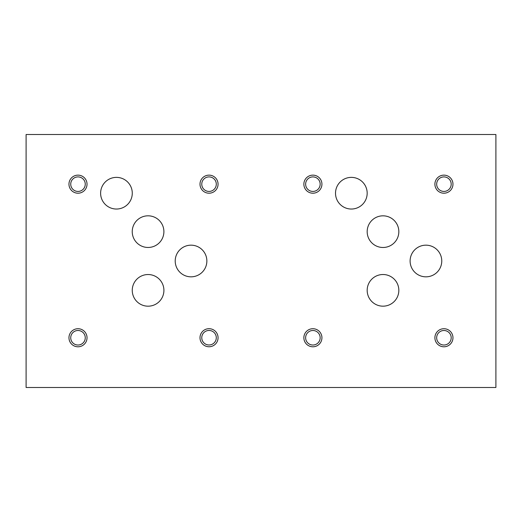 <?xml version="1.0" encoding="UTF-8"?>
<svg xmlns="http://www.w3.org/2000/svg" width="522" height="522" viewBox="0 0 522 522"><rect width="100%" height="100%" fill="white"/><g stroke="black" fill="none" stroke-linecap="round" stroke-linejoin="round"><path stroke-width="0.78" d="M26.1 134.513L26.1 387.487L495.9 387.487L495.9 134.513L26.1 134.513M367.175 231.657A15.83 15.83 0 0 1 383.004 215.827A15.83 15.83 0 0 1 398.834 231.657A15.83 15.83 0 0 1 383.004 247.487A15.83 15.83 0 0 1 367.175 231.657M410.109 261A15.83 15.83 0 0 1 425.939 245.17A15.83 15.83 0 0 1 441.762 261A15.83 15.83 0 0 1 425.939 276.83A15.83 15.83 0 0 1 410.109 261M132.236 231.644A15.83 15.83 0 0 1 148.065 215.814A15.83 15.83 0 0 1 163.895 231.644A15.83 15.83 0 0 1 148.065 247.467A15.83 15.83 0 0 1 132.236 231.644M175.209 261A15.83 15.83 0 0 1 191.039 245.17A15.83 15.83 0 0 1 206.862 261A15.83 15.83 0 0 1 191.039 276.83A15.83 15.83 0 0 1 175.209 261M100.615 193.205A15.83 15.83 0 0 1 116.445 177.376A15.83 15.83 0 0 1 132.275 193.205A15.83 15.83 0 0 1 116.445 209.035A15.83 15.83 0 0 1 100.615 193.205M132.255 290.356A15.83 15.83 0 0 1 148.085 274.533A15.83 15.83 0 0 1 163.908 290.356A15.83 15.83 0 0 1 148.085 306.186A15.83 15.83 0 0 1 132.255 290.356M335.516 193.205A15.83 15.83 0 0 1 351.345 177.376A15.83 15.83 0 0 1 367.175 193.205A15.83 15.83 0 0 1 351.345 209.035A15.83 15.83 0 0 1 335.516 193.205M367.175 290.343A15.83 15.83 0 0 1 383.004 274.513A15.83 15.83 0 0 1 398.834 290.343A15.83 15.83 0 0 1 383.004 306.173A15.83 15.83 0 0 1 367.175 290.343M436.666 337.76A7.262 7.262 0 0 0 447.563 344.05A7.262 7.262 0 0 0 447.563 331.47A7.262 7.262 0 0 0 436.666 337.76M434.898 337.76A9.037 9.037 0 0 1 443.935 328.723A9.037 9.037 0 0 1 452.966 337.76A9.037 9.037 0 0 1 443.935 346.791A9.037 9.037 0 0 1 434.898 337.76M305.631 184.168A7.262 7.262 0 0 0 316.528 190.458A7.262 7.262 0 0 0 316.528 177.878A7.262 7.262 0 0 0 305.631 184.168M303.863 184.168A9.037 9.037 0 0 1 312.893 175.138A9.037 9.037 0 0 1 321.93 184.168A9.037 9.037 0 0 1 312.893 193.205A9.037 9.037 0 0 1 303.863 184.168M201.766 337.721A7.262 7.262 0 0 0 212.663 344.011A7.262 7.262 0 0 0 212.663 331.431A7.262 7.262 0 0 0 201.766 337.721M199.998 337.721A9.037 9.037 0 0 1 209.035 328.69A9.037 9.037 0 0 1 218.065 337.721A9.037 9.037 0 0 1 209.035 346.758A9.037 9.037 0 0 1 199.998 337.721M70.731 184.168A7.262 7.262 0 0 0 81.628 190.458A7.262 7.262 0 0 0 81.628 177.878A7.262 7.262 0 0 0 70.731 184.168M68.963 184.168A9.037 9.037 0 0 1 77.993 175.138A9.037 9.037 0 0 1 87.03 184.168A9.037 9.037 0 0 1 77.993 193.205A9.037 9.037 0 0 1 68.963 184.168M201.766 184.168A7.262 7.262 0 0 0 212.663 190.458A7.262 7.262 0 0 0 212.663 177.878A7.262 7.262 0 0 0 201.766 184.168M199.998 184.168A9.037 9.037 0 0 1 209.035 175.138A9.037 9.037 0 0 1 218.065 184.168A9.037 9.037 0 0 1 209.035 193.205A9.037 9.037 0 0 1 199.998 184.168M70.731 337.76A7.262 7.262 0 0 0 81.628 344.05A7.262 7.262 0 0 0 81.628 331.47A7.262 7.262 0 0 0 70.731 337.76M68.963 337.76A9.037 9.037 0 0 1 77.993 328.723A9.037 9.037 0 0 1 87.03 337.76A9.037 9.037 0 0 1 77.993 346.791A9.037 9.037 0 0 1 68.963 337.76M436.666 184.168A7.262 7.262 0 0 0 447.563 190.458A7.262 7.262 0 0 0 447.563 177.878A7.262 7.262 0 0 0 436.666 184.168M434.898 184.168A9.037 9.037 0 0 1 443.935 175.138A9.037 9.037 0 0 1 452.966 184.168A9.037 9.037 0 0 1 443.935 193.205A9.037 9.037 0 0 1 434.898 184.168M305.631 337.76A7.262 7.262 0 0 0 316.528 344.05A7.262 7.262 0 0 0 316.528 331.47A7.262 7.262 0 0 0 305.631 337.76M303.863 337.76A9.037 9.037 0 0 1 312.893 328.723A9.037 9.037 0 0 1 321.93 337.76A9.037 9.037 0 0 1 312.893 346.791A9.037 9.037 0 0 1 303.863 337.76"/></g></svg>
